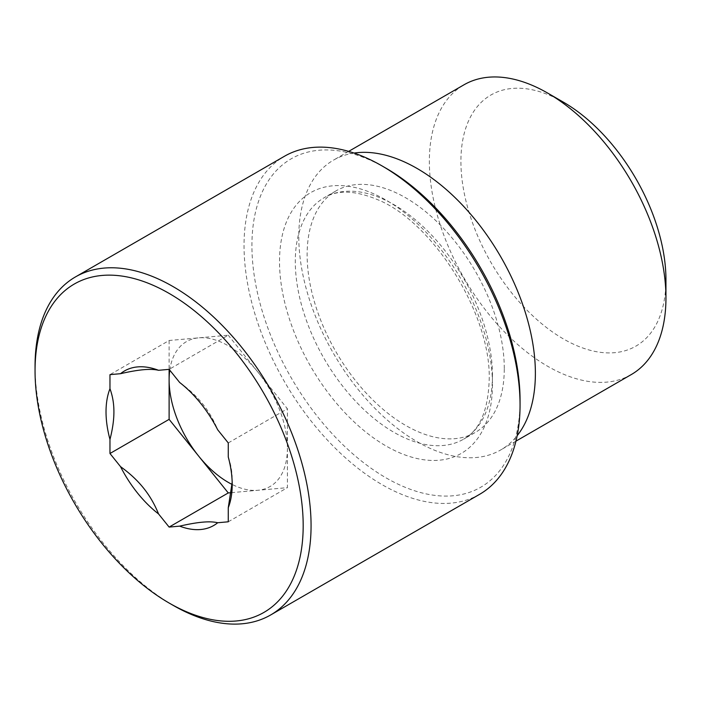 <?xml version="1.0" encoding="UTF-8"?>
<svg xmlns="http://www.w3.org/2000/svg" width="701" height="701" viewBox="0 0 701 701"><rect width="100%" height="100%" fill="white"/><g stroke="black" fill="none" stroke-linecap="round" stroke-linejoin="round"><path stroke-width="0.53" stroke-dasharray="3.5 2.63" d="M169.116 340.493L169.116 369.357L228.263 335.209L169.116 340.493L109.969 374.641M228.263 442.936L287.41 408.788L228.263 335.209M179.675 382.492C188.858 389.108 196.517 396.231 202.633 403.872C208.775 411.487 213.796 420.136 217.704 429.801M169.773 370.172A83.647 48.29 60 0 1 198.69 337.847A83.647 48.29 60 0 1 257.837 371.994A83.647 48.29 60 0 1 287.41 448.219L287.41 408.788M231.295 492.663L257.837 490.288A83.647 48.29 60 0 1 232.092 484.435M287.41 448.219A83.647 48.29 60 0 1 257.837 490.288L287.41 487.651L287.41 448.219M228.263 521.798L287.41 487.651M228.263 457.017C230.901 464.22 232.215 471.904 232.206 480.089L232.171 482.332M385.988 168.205A189.594 109.461 -120 0 0 251.922 245.604A189.594 109.461 -120 0 0 385.988 477.819A189.594 109.461 -120 0 0 520.054 400.411M504.282 368.542A139.411 80.492 -120 0 0 443.426 228.246A139.411 80.492 -120 0 0 335.998 190.891A139.411 80.492 -120 0 0 335.998 351.867A139.411 80.492 -120 0 0 475.409 432.359A139.411 80.492 -120 0 0 504.282 368.542M35.05 366.264A195.176 112.686 -120 0 0 173.059 605.305M479.633 494.31A195.176 112.686 60 0 1 284.457 381.624A195.176 112.686 60 0 1 284.457 156.262M563.429 102.18A144.984 83.708 -120 0 0 460.907 161.37A144.984 83.708 -120 0 0 563.429 338.942A144.984 83.708 -120 0 0 665.95 279.752M631.303 374.553A167.294 96.589 60 0 1 464.009 277.964A167.294 96.589 60 0 1 464.009 84.786M354.049 153.072A167.294 96.589 -120 0 0 333.439 160.17A167.294 96.589 -120 0 0 333.439 353.348A167.294 96.589 -120 0 0 500.733 449.937A167.294 96.589 -120 0 0 517.189 435.636M492.452 375.368A139.411 80.492 -120 0 0 431.597 235.072A139.411 80.492 -120 0 0 324.169 197.726A139.411 80.492 -120 0 0 324.169 358.702A139.411 80.492 -120 0 0 463.58 439.185A139.411 80.492 -120 0 0 492.452 375.368M492.452 384.472A150.566 86.924 60 0 1 332.756 398.738A150.566 86.924 60 0 1 332.756 185.809A150.566 86.924 60 0 1 492.452 384.472M232.206 480.089L232.206 484.645M335.998 190.891L324.169 197.726C337.269 189.743 354.925 190.33 377.129 199.47C433.069 221.621 491.489 315.038 489.184 379.924C488.159 410.646 479.624 430.396 463.58 439.185L475.409 432.359M348.669 151.381L333.439 160.17M515.954 441.148L500.733 449.937"/><path stroke-width="1.05" d="M232.171 482.332L228.263 507.717L228.263 521.798L217.704 522.744C213.796 521.798 208.775 521.605 202.633 522.166C196.517 522.701 188.858 524.024 179.675 526.136L169.116 527.082L158.557 513.947C154.649 504.282 149.628 495.633 143.486 488.019C137.37 480.378 129.711 473.254 120.528 466.638L109.969 453.503L109.969 439.422C112.607 429.17 113.921 419.96 113.912 411.794C113.921 403.61 112.607 395.916 109.969 388.722L109.969 374.641L120.528 373.694C129.711 371.583 137.37 370.259 143.486 369.716C149.628 369.164 154.649 369.357 158.557 370.294L169.116 369.357L169.116 419.356L198.69 456.141A83.647 48.29 60 0 1 169.116 379.924A83.647 48.29 60 0 1 169.773 370.172M109.969 453.503L169.116 419.356M169.116 369.357L179.675 382.492A89.22 51.515 -120 0 1 217.704 429.801L228.263 442.936L228.263 457.017A89.22 51.515 -120 0 1 232.206 484.645A89.22 51.515 -120 0 1 228.263 507.717M232.092 484.435A83.647 48.29 60 0 1 198.69 456.141L228.263 492.934L231.295 492.663M169.116 527.082L228.263 492.934M158.557 370.294A89.22 51.515 -120 0 0 120.528 373.694M179.675 526.136A89.22 51.515 -120 0 0 217.704 522.744M120.528 466.638A89.22 51.515 -120 0 0 158.557 513.947M109.969 388.722A89.22 51.515 -120 0 0 109.969 439.422M303.183 525.619A189.594 109.461 60 0 1 169.116 603.026A189.594 109.461 60 0 1 35.05 370.811A189.594 109.461 60 0 1 169.116 293.412A189.594 109.461 60 0 1 303.183 525.619M520.054 404.968L520.054 400.411A189.594 109.461 -120 0 0 385.988 168.205L382.045 165.927A195.176 112.686 60 0 1 520.054 404.968A195.176 112.686 60 0 1 479.633 494.31L270.647 614.97A195.176 112.686 -120 0 0 311.069 525.619A195.176 112.686 -120 0 0 225.871 329.207A195.176 112.686 -120 0 0 75.471 276.913A195.176 112.686 -120 0 0 35.05 366.264L35.05 370.811M169.116 603.026L173.059 605.305A195.176 112.686 -120 0 0 270.647 614.97M75.471 276.913L284.457 156.262A195.176 112.686 60 0 1 382.045 165.927M665.95 297.969L665.95 279.752A144.984 83.708 -120 0 0 563.429 102.18L547.656 93.075A167.294 96.589 60 0 1 665.95 297.969A167.294 96.589 60 0 1 631.303 374.553L515.954 441.148M348.669 151.381L464.009 84.786A167.294 96.589 60 0 1 547.656 93.075M517.189 435.636A167.294 96.589 -120 0 0 535.38 373.353A167.294 96.589 -120 0 0 474.253 218.475A167.294 96.589 -120 0 0 354.049 153.072"/></g></svg>
